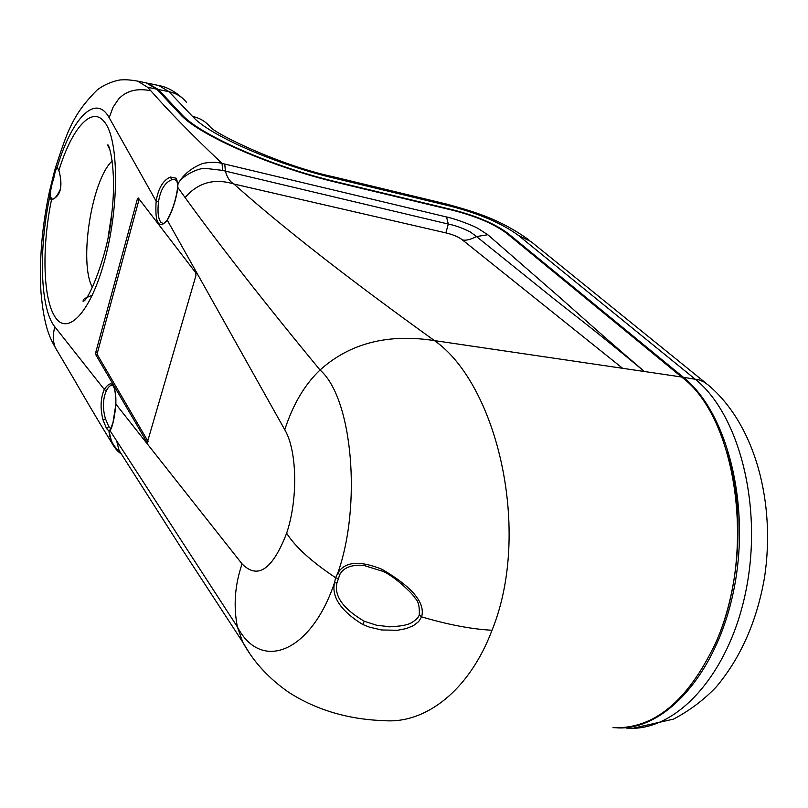 <?xml version="1.0" encoding="UTF-8"?>
<svg xmlns="http://www.w3.org/2000/svg" width="808" height="808" viewBox="0 0 808 808"><rect width="100%" height="100%" fill="white"/><g stroke="black" fill="none" stroke-linecap="round" stroke-linejoin="round"><path stroke-width="1.21" d="M712.787 649.208C740.148 592.92 745.824 511.585 727.059 452.288M163.256 223.634L160.701 222.109C158.085 218.099 157.368 211.211 158.57 201.444C160.479 189.769 164.882 182.527 171.781 179.73L174.801 179.578L176.417 180.568M176.235 178.225L178.033 183.739C183.406 174.427 191.668 167.67 202.828 163.469C209.999 161.943 216.393 161.923 222.028 163.398L222.675 170.397L225.392 171.104C227.068 177.417 229.896 181.719 233.886 184.002C214.312 178.043 198.041 182.558 185.083 197.546L177.922 187.607C175.982 200.192 172.377 211.201 167.094 220.624C158.449 229.432 154.793 222.947 156.146 201.172C158.247 188.385 162.994 180.346 170.397 177.043L176.235 178.225L177.629 184.567L177.548 188.335M158.57 201.444L156.146 201.172L109.191 117.715L113.019 107.302L118.453 99.222C126.119 90.809 136.906 87.971 150.793 90.728C169.327 111.837 193.072 136.067 222.028 163.398L446.561 216.978C451.632 217.786 470.872 224.321 478.245 228.603L487.8 234.724L553.985 292.375C572.165 308.09 589.991 324.866 644.39 371.508L434.482 340.612C387.971 333.401 349.824 343.208 320.029 370.014C304.656 384.638 292.9 404.555 284.769 429.755L167.175 220.008M109.191 117.715C95.607 92.87 71.72 118.624 57.227 167.165L58.923 170.458C63.145 186.517 60.661 196.314 51.48 199.839L49.53 197.647C38.511 250.571 40.259 308.898 54.691 326.644L104.282 389.436C111.767 378.639 115.645 383.537 115.898 404.141L242.077 563.903C257.742 579.78 272.589 569.559 286.628 533.23C298.202 499.021 297.091 450.349 284.769 429.755M95.768 352.328L95.768 354.702L147.238 442.723L195.93 275.579L195.859 272.922L138.319 198L137.36 199.081L95.768 352.328L97.465 352.551L97.475 354.924L148.076 441.441M139.178 199.111L97.465 352.551M222.675 170.397L205.555 168.397C197.607 167.791 181.376 176.477 178.033 183.739L177.568 188.102C175.841 200.071 172.387 210.686 167.185 219.998L167.337 219.766M613.02 727.655C653.5 729.432 687.598 701.415 715.312 643.612C756.975 553.207 736.755 417.312 681.578 376.993L506.646 233.28C494.183 224.018 476.538 216.423 453.702 210.514L338.027 182.729C271.084 167.014 197.788 134.603 179.831 113.888L156.762 89.173L146.319 82.921M110.817 428.816L108.737 426.533L105.444 418.756C102.505 408.353 102.767 399.101 106.252 390.991C108.191 387.032 110.171 385.163 112.181 385.406L112.251 385.426C111.736 384.255 116.685 387.386 115.786 404.212L115.887 404.323M249.702 653.51L242.804 642.269L237.36 626.877L110.029 430.674L112.999 422.483L115.898 404.141C114.585 417.968 112.625 426.816 110.029 430.674L108.999 431.038L106.545 428.563L103.07 420.019C100.081 408.545 100.485 398.354 104.282 389.436L106.252 390.991M286.628 533.23C295.415 547.026 311.757 561.853 335.643 577.71L337.694 573.296C344.683 561.52 359.469 560.186 382.043 569.317C412.403 587.103 425.594 602.95 421.594 616.857L418.665 621.594L413.433 625.645L406.242 628.594L397.445 630.28L381.568 629.967L369.286 627.089L362.691 624.483C340.784 610.868 331.391 596.93 334.512 582.659C311.595 651.581 261.398 672.973 237.36 626.877C233.31 605.798 234.876 584.81 242.077 563.903M390.264 626.836L376.558 625.22L364.317 621.271C343.218 608.889 334.088 596.142 336.916 583.033L339.855 574.448C343.612 567.61 351.48 564.57 363.459 565.327L381.729 570.983C392.769 574.468 414.383 595.082 415.13 598.284C418.302 600.92 419.675 606.455 419.261 614.908L419.342 614.686M339.855 574.448L337.694 573.296C361.782 506.262 352.773 398.192 320.029 370.014C264.711 302.919 219.726 245.43 185.083 197.546M446.561 216.978L448.309 224.069C455.076 225.331 462.479 228.018 470.509 232.108L476.548 236.572C470.145 239.734 465.408 240.824 462.327 239.845C458.752 236.986 453.268 234.663 445.875 232.876L233.886 184.002C282.275 227.139 349.147 279.346 434.482 340.612C497.092 384.265 532.139 531.472 492.022 630.25C469.226 690.769 425.372 723.847 384.467 720.665C348.5 719.524 316.645 710.121 288.931 692.466C263.277 674.67 250.086 655.591 242.804 642.269L179.235 544.855L119.028 450.349L116.635 440.784M462.327 239.845L622.655 368.317M476.548 236.572L546.37 292.759C565.065 308.06 587.86 324.402 644.39 371.508L681.578 376.993M487.8 234.724L476.569 236.562M445.875 232.876L448.309 224.069L225.392 171.104L224.755 164.054M150.793 90.728L147.622 87.284L137.673 81.123L146.682 82.992M52.752 178.144L55.257 168.337L57.227 167.165L57.388 167.892C56.186 168.165 54.954 171.751 53.692 178.649C51.116 186.406 50.056 192.546 50.51 197.081L52.358 199.172L51.48 199.839C42.077 245.481 42.834 295.758 53.974 315.08C66.084 337.906 90.243 314.322 104.798 259.792C119.554 205.515 118.837 138.592 104.262 121.735C91.556 105.404 71.508 128.927 58.923 170.458L59.055 171.033M50.51 197.081L49.53 197.647L49.44 191.536L52.742 178.194M114.322 447.087L111.928 443.107L108.999 431.038L110.767 428.886M120.331 452.621C113.201 446.107 109.423 438.916 108.999 431.038M121.513 454.288L119.099 450.46M492.022 630.25C471.599 629.169 448.127 624.705 421.594 616.857L419.261 614.868C418.776 617.06 416.564 619.423 412.636 622.019C408.535 624.998 400.182 626.564 387.587 626.735L390.001 626.826M147.288 83.143L158.368 89.506L181.497 114.221C199.283 134.684 271.599 166.65 337.653 182.154L453.227 209.928C476.922 216.069 495.243 223.947 508.202 233.562L683.315 377.245C726.554 411.535 750.885 503.031 734.199 587.941C717.807 672.993 665.055 730.937 616.817 727.836M86.385 297.576L85.759 298.697M178.033 183.749L177.649 184.87M170.397 177.043L171.781 179.73M137.36 199.081L139.097 199.384M146.975 442.501L147.571 442.572M95.768 354.702L97.475 354.924M336.916 583.033L334.512 582.659L335.643 577.71L337.946 578.498M147.622 87.284L156.762 89.173M55.257 168.337L52.742 178.184L53.692 178.649M92.486 287.507C78.628 263.075 91.506 179.972 112.241 160.883M111.696 214.069L108.1 237.118M54.691 326.644L53.298 334.492L53.399 340.986L55.085 347.218L57.186 350.844M103.07 420.019L105.444 418.756M106.545 428.563L108.737 426.533M362.691 624.483L364.317 621.271M382.043 569.317L381.719 570.983M210.615 127.28C216.261 134.32 280.487 165.62 333.017 176.71L447.42 204.293L450.056 206.07C479.437 213.686 502.253 223.483 518.494 235.461L694.89 378.952C738.744 413.403 763.267 505.707 745.956 590.678C728.947 675.791 675.074 732.694 626.392 728.069M706.091 383.285L530.997 241.592L518.494 235.461M633.078 728.23L673.428 719.15C689.648 710.626 703.97 699.829 716.403 686.75C740.734 657.682 756.753 621.443 764.439 578.023C775.943 502.839 755.258 424.988 708.656 385.365L704.354 382.174L699.334 379.972L683.315 377.245M507.929 234.33L508.202 233.562M181.194 115.292L181.497 114.221M158.368 89.506L169.054 91.708L192.536 116.433C209.181 135.209 275.013 164.226 335.148 178.396L450.056 206.07M186.486 102.323C182.012 96.808 176.205 93.273 169.054 91.708L158.812 85.517C166.842 86.941 174.882 91.304 182.941 98.586M210.494 127.29C205.909 121.624 199.919 118.008 192.536 116.433M158.429 85.436L148.268 83.325M333.017 176.71L335.148 178.396M167.185 219.998C163.862 223.634 162.438 224.836 162.893 223.594L163.186 223.634M137.764 81.143C130.775 79.921 125.381 79.507 121.604 79.921C120.624 79.416 106.919 82.184 97.021 90.112C71.851 115.362 66.912 133.128 55.257 168.347M52.308 199.162C54.5 199.273 57.146 196.041 60.246 189.496C61.055 182.012 60.6 175.75 58.893 170.71L57.52 167.953M109.726 149.359L107.615 145.228C108.201 141.178 117.13 167.246 111.868 212.615C109.08 252.621 87.597 303.535 82.961 301.111C84.375 300.384 79.568 299.99 92.274 295.304M52.742 178.184L49.44 191.536C41.945 226.796 39.127 260.489 41.006 292.627C44.076 326.836 49.823 337.643 55.085 347.208M55.085 347.218L74.376 379.871C80.204 390.113 97.566 419.998 111.928 443.107C115.059 448.551 118.099 452.066 121.038 453.652M447.42 204.293C476.558 212.443 499.778 219.17 528.745 239.764"/></g></svg>
